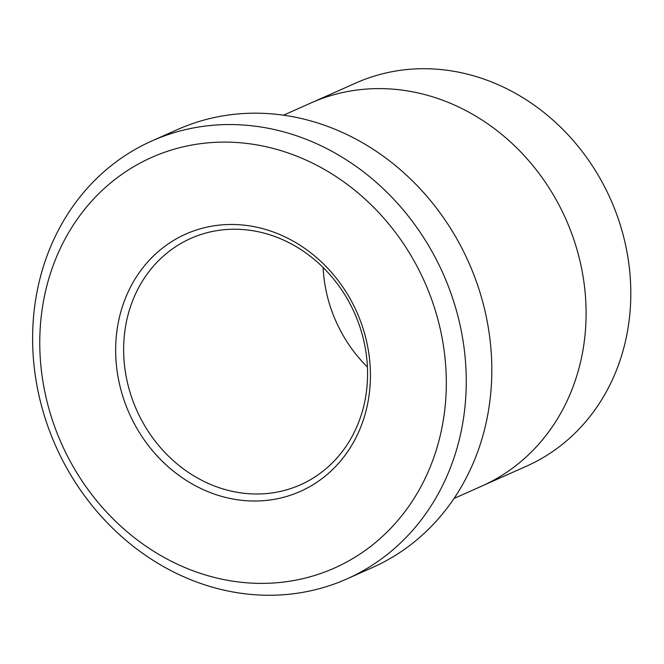 <?xml version="1.0" encoding="UTF-8"?>
<svg xmlns="http://www.w3.org/2000/svg" width="664" height="664" viewBox="0 0 664 664"><rect width="100%" height="100%" fill="white"/><g stroke="black" fill="none" stroke-linecap="round" stroke-linejoin="round"><path stroke-width="1" d="M205.292 227.503A140.834 124.55 -114 0 0 156.571 455.305A140.834 124.55 -114 0 0 367.292 405.438A140.834 124.55 -114 0 0 205.292 227.503M182.791 146.935A224.731 198.752 -114 0 0 105.053 510.442A224.731 198.752 -114 0 0 441.303 430.87A224.731 198.752 -114 0 0 182.791 146.935M454.027 498.456L481.641 486.172A209.749 185.497 -114 0 0 572.318 235.197A209.749 185.497 -114 0 0 340.142 93.109A209.749 185.497 -114 0 0 311.125 102.895L283.511 115.179M313.159 102.007L355.854 83.017A209.733 185.488 66 0 1 384.871 73.223A209.733 185.488 66 0 1 617.03 215.302A209.733 185.488 66 0 1 526.361 466.261L483.658 485.259M152.006 140.892L177.562 129.522A239.712 211.999 66 0 1 210.72 118.341A239.712 211.999 66 0 1 476.063 280.723A239.712 211.999 66 0 1 372.429 567.554L346.874 578.925A239.712 211.999 -114 0 0 450.507 292.094A239.712 211.999 -114 0 0 185.165 129.704A239.712 211.999 -114 0 0 152.006 140.892A239.712 211.999 -114 0 0 55.743 446.084A239.712 211.999 -114 0 0 346.874 578.925M209.45 232.126A134.833 119.246 -114 0 0 190.8 238.417A134.833 119.246 -114 0 0 136.651 410.086A134.833 119.246 -114 0 0 300.41 484.811A134.833 119.246 -114 0 0 358.709 323.468A134.833 119.246 -114 0 0 209.45 232.126M367.416 367.043A134.833 119.246 66 0 1 323.127 267.501"/></g></svg>

